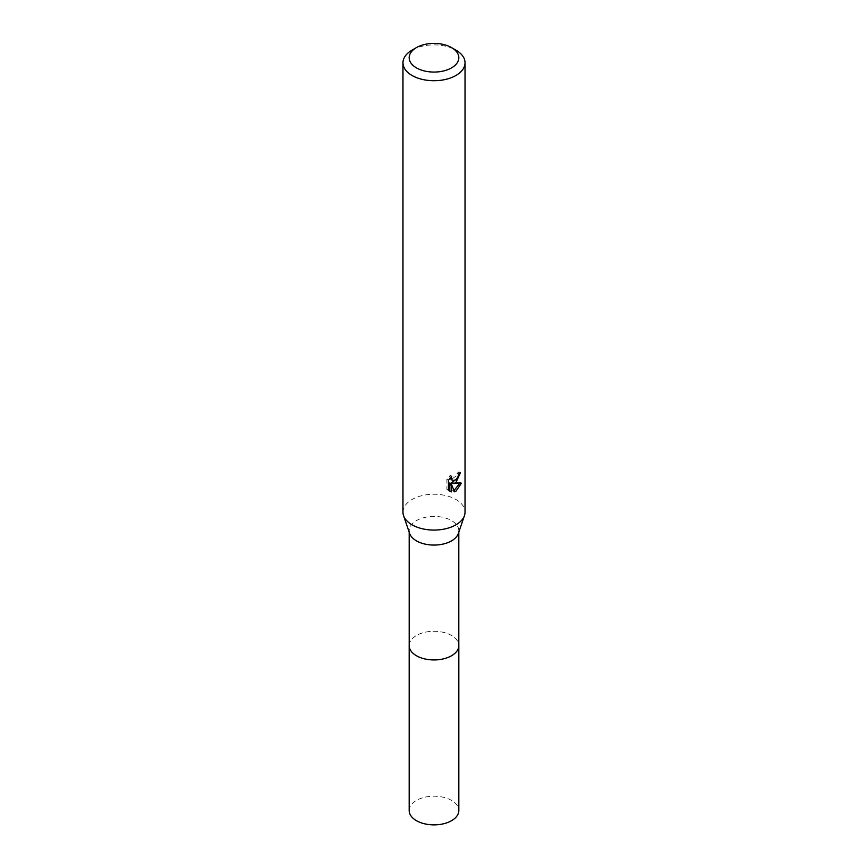<?xml version="1.0" encoding="UTF-8"?>
<svg xmlns="http://www.w3.org/2000/svg" width="868" height="868" viewBox="0 0 868 868"><rect width="100%" height="100%" fill="white"/><g stroke="black" fill="none" stroke-linecap="round" stroke-linejoin="round"><path stroke-width="0.65" stroke-dasharray="4.34 3.25" d="M409.653 533.505A24.814 14.333 180 0 1 409.186 530.739A24.814 14.333 180 0 1 416.456 520.605A24.814 14.333 180 0 1 443.494 517.502A24.814 14.333 180 0 1 458.814 530.739A24.814 14.333 180 0 1 458.347 533.505M409.186 645.608A24.814 14.333 180 0 1 416.456 635.485A24.814 14.333 180 0 1 443.494 632.371A24.814 14.333 180 0 1 458.814 645.608M402.969 512.153A31.031 17.913 180 0 1 412.05 499.491A31.031 17.913 180 0 1 445.881 495.606A31.031 17.913 180 0 1 465.031 512.153M458.684 474.123L458.901 471.812A28.97 16.72 180 0 1 457.035 473.396L456.72 475.48L450.98 479.7M457.035 473.396L458.51 474.254M459.53 483.552L459.931 482.282L451.49 482.858M459.931 482.282L461.472 483.172M449.776 482.933L453.02 490.984L454.485 491.83M453.02 490.984L454.018 490.604M449.874 478.192L450.21 475.339L446.901 479.353L446.89 489.346L448.43 490.236M446.901 489.346L449.049 490.8M457.252 478.376L458.423 475.295M446.89 479.353L448.43 480.243M450.21 475.339L451.696 476.196M458.901 471.812L460.409 472.68M412.05 50.127A31.031 17.913 180 0 1 455.95 50.138M409.175 810.538A24.825 14.333 180 0 1 424.495 797.301A24.825 14.333 180 0 1 451.555 800.404A24.825 14.333 180 0 1 458.825 810.538M409.186 645.195A24.825 14.333 180 0 1 424.832 632.295A24.825 14.333 180 0 1 451.555 635.474A24.825 14.333 180 0 1 458.814 645.195M409.186 532.138L409.186 530.739M449.776 491.288L448.257 490.42M458.814 532.138L458.814 530.739"/><path stroke-width="1.3" d="M451.555 47.599L455.95 50.138A31.031 17.913 180 0 1 465.031 62.8L465.031 512.153A31.031 17.913 180 0 1 464.445 515.614L458.347 533.505A24.814 14.333 180 0 1 451.544 540.872A24.814 14.333 180 0 1 426.774 544.442A24.814 14.333 180 0 1 409.653 533.505L403.555 515.614A31.031 17.913 180 0 1 402.969 512.153L402.969 62.8A31.031 17.913 180 0 1 412.05 50.138A31.031 17.913 180 0 1 412.05 50.127L416.445 47.599A24.825 14.333 180 0 1 451.555 47.599A24.825 14.333 180 0 1 451.555 67.867A24.825 14.333 180 0 1 416.445 67.867A24.825 14.333 180 0 1 416.445 47.599L412.05 50.138M458.814 532.138L458.814 645.608A24.814 14.333 180 0 1 451.544 655.741A24.814 14.333 180 0 1 424.506 658.845A24.814 14.333 180 0 1 409.186 645.608L409.186 532.138M464.445 515.614A31.031 17.913 180 0 1 455.95 524.825A31.031 17.913 180 0 1 424.962 529.296A31.031 17.913 180 0 1 403.555 515.614M455.939 482.597L452.966 483.715L461.472 483.172L455.95 491.212L454.485 491.83L451.262 483.801L451.262 491.896L448.43 490.236L448.43 480.243L451.696 476.196L451.251 478.181L452.467 480.557L455.939 479.906L458.185 476.326L458.51 474.254A31.031 17.913 0 0 0 460.409 472.68L455.939 482.597M465.031 62.8A31.031 17.913 180 0 1 455.95 75.473A31.031 17.913 180 0 1 422.119 79.357A31.031 17.913 180 0 1 402.969 62.8M457.252 478.376L451.49 482.858L452.966 483.715M454.018 490.604L459.53 483.552M449.049 490.8L449.776 491.038L449.776 482.933L451.262 483.801M449.776 491.038L451.262 491.896M458.423 475.295L458.684 474.123M452.467 480.557L449.874 478.192M458.814 645.195A24.825 14.333 180 0 1 458.825 645.608L458.825 810.538A24.825 14.333 180 0 1 443.505 823.786A24.825 14.333 180 0 1 416.445 820.672A24.825 14.333 180 0 1 409.175 810.538L409.175 645.608A24.825 14.333 180 0 1 409.186 645.195M458.825 645.608A24.825 14.333 180 0 1 443.505 658.855A24.825 14.333 180 0 1 416.445 655.741A24.825 14.333 180 0 1 409.175 645.608"/></g></svg>
